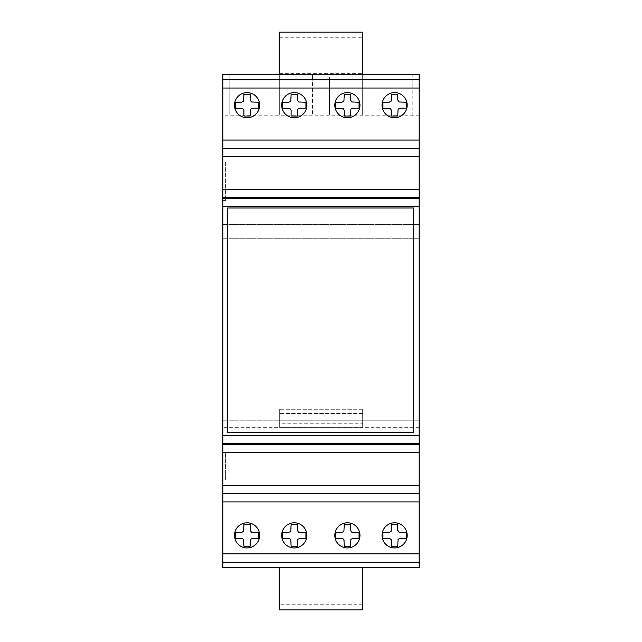 <?xml version="1.0" encoding="UTF-8"?>
<svg xmlns="http://www.w3.org/2000/svg" width="642" height="642" viewBox="0 0 642 642"><rect width="100%" height="100%" fill="white"/><g stroke="black" fill="none" stroke-linecap="round" stroke-linejoin="round"><path stroke-width="0.48" stroke-dasharray="3.21 2.41" d="M391.7 92.946A12.583 12.583 0 0 0 382.359 108.081A12.583 12.583 0 0 0 397.494 117.43A12.583 12.583 0 0 0 406.843 102.295A12.583 12.583 0 0 0 391.7 92.946M359.977 105.184A12.583 12.583 0 0 0 347.394 92.609A12.583 12.583 0 0 0 334.819 105.184A12.583 12.583 0 0 0 347.394 117.767A12.583 12.583 0 0 0 359.977 105.184M291.364 92.946A12.583 12.583 0 0 0 282.023 108.081A12.583 12.583 0 0 0 297.158 117.43A12.583 12.583 0 0 0 306.507 102.295A12.583 12.583 0 0 0 291.364 92.946M259.641 105.184A12.583 12.583 0 0 0 247.058 92.609A12.583 12.583 0 0 0 234.482 105.184A12.583 12.583 0 0 0 247.058 117.767A12.583 12.583 0 0 0 259.641 105.184M306.507 532.475A12.583 12.583 0 0 0 291.364 523.126A12.583 12.583 0 0 0 282.023 538.269A12.583 12.583 0 0 0 297.158 547.61M255.436 544.761A12.583 12.583 0 0 0 256.447 526.994A12.583 12.583 0 0 0 238.688 525.983A12.583 12.583 0 0 0 237.676 543.75A12.583 12.583 0 0 0 255.436 544.761M406.843 532.475A12.583 12.583 0 0 0 391.7 523.126A12.583 12.583 0 0 0 382.359 538.269A12.583 12.583 0 0 0 397.494 547.61M356.783 526.994A12.583 12.583 0 0 0 339.024 525.983A12.583 12.583 0 0 0 338.013 543.75A12.583 12.583 0 0 0 355.772 544.761M419.146 562.256L222.854 562.256M419.146 123.633L419.146 567.721L222.854 567.721L222.854 74.255L279.326 74.255L279.326 115.087L229.162 115.087L229.162 74.255L229.162 77.04L222.854 77.04M419.146 79.785L222.854 79.785M419.146 148.31L222.854 148.31M362.674 115.087L362.674 74.255L412.838 74.255L412.838 115.087L362.674 115.087L362.674 73.645L279.326 73.645L279.326 32.1L362.674 32.1L362.674 37.252L279.326 37.252M419.146 74.255L412.838 74.255L412.838 115.087L329.498 115.087L329.498 77.04L312.502 77.04L312.502 74.255L312.502 115.087L229.162 115.087L229.162 77.04M312.502 77.04L312.502 115.087L329.498 115.087L329.498 77.04M362.674 423.263L362.674 409.251L362.674 427.66L279.326 427.628L362.674 427.62L362.674 423.263L279.326 423.263L279.326 409.251L279.326 420.791L222.854 420.791L419.146 420.791L279.326 420.791L279.326 427.66L222.854 427.66M419.146 427.66L279.326 427.66L279.326 423.263M279.326 567.721L362.674 567.721L362.674 609.9L279.326 609.9L279.326 567.721M419.146 493.722L222.854 493.722L419.146 493.722M353.582 532.451L350.877 531.367L350.54 524.53L344.256 524.53L343.911 531.367L341.897 532.427L335.734 532.451L335.734 538.285L343.029 538.582L344.256 540.524L344.256 546.206L350.54 546.206L350.877 539.368L352.899 538.317L359.055 538.285L359.055 532.451L353.582 532.451M400.785 538.285L406.258 538.285L406.258 532.451L400.102 532.427L398.08 531.367L397.743 524.53L391.459 524.53L391.459 530.212L390.232 532.154L382.937 532.451L382.937 538.285L389.1 538.317L391.114 539.368L391.459 546.206L397.743 546.206L398.08 539.368L400.785 538.285M225.599 480.007L225.599 452.522L225.599 480.007L222.854 480.007L225.599 480.007M222.854 452.522L225.599 452.522L222.854 452.522L222.854 480.007L222.854 452.522M253.245 532.451L250.54 531.367L250.203 524.53L243.92 524.53L243.575 531.367L241.561 532.427L235.397 532.451L235.397 538.285L242.692 538.582L243.92 540.524L243.92 546.206L250.203 546.206L250.54 539.368L252.563 538.317L258.718 538.285L258.718 532.451L253.245 532.451M300.448 538.285L305.921 538.285L305.921 532.451L299.766 532.427L297.744 531.367L297.406 524.53L291.123 524.53L291.123 530.212L289.895 532.154L282.6 532.451L282.6 538.285L288.764 538.317L290.778 539.368L291.123 546.206L297.406 546.206L297.744 539.368L300.448 538.285M227.565 432.548L413.544 432.548L413.544 207.976L227.565 207.976L227.565 432.548M250.203 100.032L250.203 94.35L243.92 94.35L243.575 101.179L241.561 102.239L235.397 102.271L235.397 108.105L241.561 108.129L243.575 109.188L243.92 116.025L250.203 116.025L250.203 110.344L251.431 108.394L258.718 108.105L258.718 102.271L251.431 101.974L250.203 100.032M297.406 100.032L297.406 94.35L291.123 94.35L290.778 101.179L288.764 102.239L282.6 102.271L282.6 108.105L288.764 108.129L290.778 109.188L291.123 116.025L297.406 116.025L297.406 110.344L298.634 108.394L305.921 108.105L305.921 102.271L298.634 101.974L297.406 100.032M225.599 162.009L225.599 200.408L225.599 162.009L222.854 162.009L222.854 200.408L222.854 162.009L225.599 162.009M222.854 200.408L225.599 200.408L222.854 200.408L222.854 162.009L222.854 200.408M350.54 100.032L350.54 94.35L344.256 94.35L343.911 101.179L341.897 102.239L335.734 102.271L335.734 108.105L341.897 108.129L343.911 109.188L344.256 116.025L350.54 116.025L350.54 110.344L351.768 108.394L359.055 108.105L359.055 102.271L351.768 101.974L350.54 100.032M397.743 100.032L397.743 94.35L391.459 94.35L391.114 101.179L389.1 102.239L382.937 102.271L382.937 108.105L389.1 108.129L391.114 109.188L391.459 116.025L397.743 116.025L397.743 110.344L398.971 108.394L406.258 108.105L406.258 102.271L398.971 101.974L397.743 100.032M312.502 74.255L329.498 74.255M419.146 77.04L412.838 77.04M362.674 74.255L279.326 74.255M419.146 224.54L222.854 224.54L419.146 224.54M419.146 238.238L222.854 238.238L419.146 238.238M419.146 115.191L222.854 115.191M362.674 604.74L279.326 604.74M362.674 413.657L279.326 413.657L362.674 413.657M362.674 409.251L279.326 409.251L362.674 409.251M279.326 115.087L279.326 73.645M362.674 37.252L362.674 73.645M222.854 518.343L222.854 567.721L419.146 567.721L419.146 518.343M419.146 200.408L419.146 162.009L419.146 200.408M419.146 159.28L419.146 129.146M419.146 480.007L419.146 452.522L419.146 480.007M419.146 512.886L419.146 482.744M419.146 567.721L419.146 74.311M419.146 449.809L419.146 203.137M222.854 159.28L222.854 129.146M222.854 123.633L222.854 74.255M222.854 512.886L222.854 482.744M222.854 567.721L222.854 74.311M222.854 449.809L222.854 203.137M362.674 413.336L279.326 413.336"/><path stroke-width="0.96" d="M397.494 117.43A12.583 12.583 0 0 1 382.359 108.081A12.583 12.583 0 0 1 391.7 92.946A12.583 12.583 0 0 1 406.843 102.295A12.583 12.583 0 0 1 397.494 117.43M334.819 105.184A12.583 12.583 0 0 1 347.394 92.609A12.583 12.583 0 0 1 359.977 105.184A12.583 12.583 0 0 1 347.394 117.767A12.583 12.583 0 0 1 334.819 105.184M297.158 117.43A12.583 12.583 0 0 1 282.023 108.081A12.583 12.583 0 0 1 291.364 92.946A12.583 12.583 0 0 1 306.507 102.295A12.583 12.583 0 0 1 297.158 117.43M234.482 105.184A12.583 12.583 0 0 1 247.058 92.609A12.583 12.583 0 0 1 259.641 105.184A12.583 12.583 0 0 1 247.058 117.767A12.583 12.583 0 0 1 234.482 105.184M297.158 547.61A12.583 12.583 0 0 0 306.507 532.475A12.583 12.583 0 0 1 297.158 547.61A12.583 12.583 0 0 1 282.023 538.269A12.583 12.583 0 0 1 291.364 523.126A12.583 12.583 0 0 1 306.507 532.475M238.688 525.983A12.583 12.583 0 0 1 256.447 526.994A12.583 12.583 0 0 1 255.436 544.761A12.583 12.583 0 0 1 237.676 543.75A12.583 12.583 0 0 1 238.688 525.983M397.494 547.61A12.583 12.583 0 0 0 406.843 532.475A12.583 12.583 0 0 1 397.494 547.61A12.583 12.583 0 0 1 382.359 538.269A12.583 12.583 0 0 1 391.7 523.126A12.583 12.583 0 0 1 406.843 532.475M355.772 544.761A12.583 12.583 0 0 0 356.783 526.994A12.583 12.583 0 0 1 355.772 544.761A12.583 12.583 0 0 1 338.013 543.75A12.583 12.583 0 0 1 339.024 525.983A12.583 12.583 0 0 1 356.783 526.994M222.854 452.506L419.146 452.506L222.854 452.506L222.854 567.721L419.146 567.721L419.146 74.255L222.854 74.255L222.854 452.506M419.146 562.248L222.854 562.248M419.146 79.769L222.854 79.769M419.146 148.31L222.854 148.31L419.146 148.31M419.146 493.722L222.854 493.722M343.911 539.368L344.256 546.206L350.54 546.206L350.877 539.368L352.899 538.317L359.055 538.285L359.055 532.451L351.768 532.154L350.54 530.212L350.54 524.53L344.256 524.53L343.911 531.367L341.897 532.427L335.734 532.451L335.734 538.285L341.897 538.317L343.911 539.368M391.114 539.368L391.459 546.206L397.743 546.206L398.08 539.368L400.102 538.317L406.258 538.285L406.258 532.451L398.971 532.154L397.743 530.212L397.743 524.53L391.459 524.53L391.114 531.367L389.1 532.427L382.937 532.451L382.937 538.285L389.1 538.317L391.114 539.368M243.575 539.368L243.92 546.206L250.203 546.206L250.54 539.368L252.563 538.317L258.718 538.285L258.718 532.451L251.431 532.154L250.203 530.212L250.203 524.53L243.92 524.53L243.575 531.367L241.561 532.427L235.397 532.451L235.397 538.285L241.561 538.317L243.575 539.368M290.778 539.368L291.123 546.206L297.406 546.206L297.744 539.368L299.766 538.317L305.921 538.285L305.921 532.451L298.634 532.154L297.406 530.212L297.406 524.53L291.123 524.53L290.778 531.367L288.764 532.427L282.6 532.451L282.6 538.285L288.764 538.317L290.778 539.368M413.544 432.548L227.565 432.548L227.565 207.976L413.544 207.976L413.544 432.548M242.692 108.394L243.92 110.344L243.92 116.025L250.203 116.025L250.54 109.188L252.563 108.129L258.718 108.105L258.718 102.271L251.431 101.974L250.203 100.032L250.203 94.35L243.92 94.35L243.575 101.179L241.561 102.239L235.397 102.271L235.397 108.105L242.692 108.394M289.895 108.394L291.123 110.344L291.123 116.025L297.406 116.025L297.744 109.188L299.766 108.129L305.921 108.105L305.921 102.271L298.634 101.974L297.406 100.032L297.406 94.35L291.123 94.35L290.778 101.179L288.764 102.239L282.6 102.271L282.6 108.105L289.895 108.394M343.029 108.394L344.256 110.344L344.256 116.025L350.54 116.025L350.877 109.188L352.899 108.129L359.055 108.105L359.055 102.271L351.768 101.974L350.54 100.032L350.54 94.35L344.256 94.35L343.911 101.179L341.897 102.239L335.734 102.271L335.734 108.105L343.029 108.394M390.232 108.394L391.459 110.344L391.459 116.025L397.743 116.025L398.08 109.188L400.102 108.129L406.258 108.105L406.258 102.271L398.971 101.974L397.743 100.032L397.743 94.35L391.459 94.35L391.114 101.179L389.1 102.239L382.937 102.271L382.937 108.105L390.232 108.394M279.326 567.721L279.326 609.9L362.674 609.9L362.674 567.721M362.674 74.255L362.674 32.1L279.326 32.1L279.326 74.255M419.146 485.432L222.854 485.432M419.146 444.296L222.854 444.296M419.146 553.853L222.854 553.853M419.146 501.908L222.854 501.908M419.146 443.742L222.854 443.742M419.146 435.477L222.854 435.477M419.146 88.026L222.854 88.026M419.146 140.084L222.854 140.084M419.146 156.56L222.854 156.56M419.146 189.486L222.854 189.486M419.146 197.736L222.854 197.736M419.146 198.306L222.854 198.306M419.146 206.491L222.854 206.491"/></g></svg>
